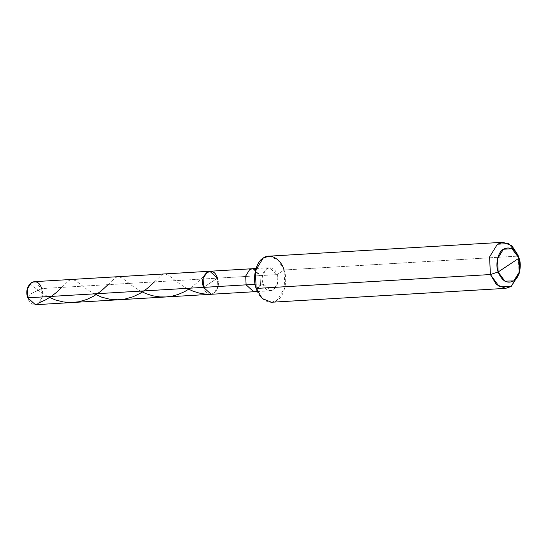 <?xml version="1.0" encoding="UTF-8"?>
<svg xmlns="http://www.w3.org/2000/svg" width="547" height="547" viewBox="0 0 547 547"><rect width="100%" height="100%" fill="white"/><g stroke="black" fill="none" stroke-linecap="round" stroke-linejoin="round"><path stroke-width="0.41" stroke-dasharray="2.73 2.05" d="M27.747 297.807L31.623 293.383L41.695 288.584L217.46 278.149L217.856 286.97L213.939 293.322L211.169 294.279L213.939 293.322L217.856 286.97L217.46 278.149L203.511 287.373L217.46 278.149L41.695 288.584L31.623 293.383L27.747 297.807C31.815 311.681 46.529 301.951 41.695 288.584L42.092 297.404L38.174 303.756L35.405 304.713M217.46 278.149C222.294 291.517 207.58 301.247 203.511 287.373C207.58 301.247 222.294 291.517 217.46 278.149L203.511 287.373L217.46 278.149L260.044 275.62L217.46 278.149L209.802 271.25M34.037 281.678L41.695 288.584M253.753 291.749L256.522 290.799L260.44 284.44L260.044 275.62L260.44 284.44L256.522 290.799L253.753 291.749M252.386 268.721L260.044 275.62L277.083 274.615L269.425 267.709L266.656 268.659L262.738 275.018L263.134 283.838L256.16 288.447C258.957 299.312 270.423 305.855 277.014 300.344C284.221 296.727 288.091 280.037 284.05 269.999L277.083 274.615C281.917 287.975 267.203 297.705 263.134 283.838L255.114 284.31L263.134 283.838L270.792 290.737L273.562 289.787L277.479 283.428L277.083 274.615L260.044 275.62L255.681 269.575M519.294 272.714L518.283 256.099L284.05 269.999L284.85 287.64L277.014 300.344L271.476 302.252M256.16 288.447L263.134 283.838C258.3 270.471 273.008 260.741 277.083 274.615L284.05 269.999L518.283 256.099L519.048 258.15L518.283 256.099L519.007 274.033M268.741 256.194L277.965 259.907L284.05 269.999M518.283 256.099L517.872 254.936L518.283 256.099M29.894 283.831L40.546 292.077L47.828 296.618M108.115 284.645L114.986 277.999L117.29 276.823L119.239 276.761L122.473 278.252L133.748 286.936L140.517 291.113M190.329 288.16L196.838 282.963L206.52 273.432L210.219 271.264M61.763 287.394L68.683 280.72L70.994 279.565L72.942 279.524L76.183 281.042L87.493 289.753L94.173 293.862M154.459 281.89L161.625 275.038L163.594 274.088L165.543 273.999L168.77 275.469L179.997 284.119L186.862 288.365M257.37 291.537L270.792 290.737M256.003 268.502L269.425 267.709"/><path stroke-width="0.82" d="M217.46 278.149C213.392 264.276 198.677 274.006 203.511 287.373C198.677 274.006 213.392 264.276 217.46 278.149L209.802 271.25L207.033 272.201L203.115 278.553L203.511 287.373L211.169 294.279L203.511 287.373L27.747 297.807L246.102 284.843L253.753 291.749L246.102 284.843L255.114 284.31L203.511 287.373L203.115 278.553L207.033 272.201L209.802 271.25L252.386 268.721L249.623 269.671L245.699 276.03L246.102 284.843L245.699 276.03L249.623 269.671L252.386 268.721L256.003 268.502M257.37 291.537L35.405 304.713L27.747 297.807L27.35 288.987L31.268 282.635L34.037 281.678L209.802 271.25M41.695 288.584C37.627 274.71 22.912 284.44 27.747 297.807M505.702 288.351L271.476 302.252L262.252 298.539L256.16 288.447L490.392 274.539L498.132 271.982C495.103 264.454 498.009 251.935 503.418 249.22C510.05 246.061 515.26 249.035 519.048 258.15L498.132 271.982L504.86 281.158L513.77 280.912L519.595 271.606L519.048 258.15C522.084 265.678 519.178 278.197 513.77 280.912C507.137 284.071 501.92 281.096 498.132 271.982L519.048 258.15L511.965 248.776L503.418 249.22L497.538 258.758L498.132 271.982L490.392 274.539L496.478 284.631L505.702 288.351L511.24 286.443L519.294 272.714M519.595 271.606L519.007 274.033L511.24 286.443L499.356 286.778L490.392 274.539L256.16 288.447L255.367 270.806L263.203 258.102L268.741 256.194L502.966 242.287L497.428 244.194L489.592 256.905L490.392 274.539L489.592 256.905L497.428 244.194L508.833 243.6L517.872 254.929L511.76 245.617L502.966 242.287M255.681 269.575L252.386 268.721M284.05 269.999C281.261 259.134 269.794 252.591 263.203 258.102C255.996 261.719 252.126 278.409 256.16 288.447M47.828 296.618L55.445 299.954L63.336 301.958L71.595 302.539L78.816 301.766L86.727 299.503L93.954 296.016L100.976 291.161L108.115 284.645M140.517 291.113L146.008 293.664L152.743 295.797L159.861 296.918L166.083 296.953L172.25 296.118L178.206 294.45L184.681 291.606L190.329 288.16M39.555 302.566L45.114 300.132L50.994 296.618L56.102 292.7L61.763 287.394M94.173 293.862L101.66 297.158L109.55 299.188L117.803 299.79L125.024 299.045L132.948 296.802L140.189 293.329L147.232 288.488L154.459 281.89M186.862 288.365L193.159 291.223L198.958 293.014L204.01 293.944L210.212 294.293M517.872 254.929L518.747 257.275"/></g></svg>
